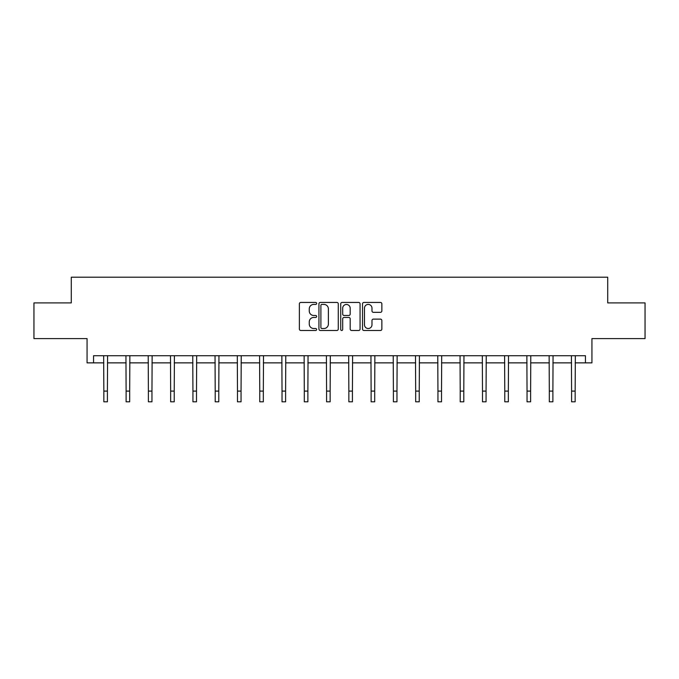 <?xml version="1.0" encoding="UTF-8"?>
<svg xmlns="http://www.w3.org/2000/svg" width="679" height="679" viewBox="0 0 679 679"><rect width="100%" height="100%" fill="white"/><g stroke="black" fill="none" stroke-linecap="round" stroke-linejoin="round"><path stroke-width="1.02" d="M316.652 303.428A0.985 0.985 0 0 0 315.676 302.444L300.78 302.444A1.4 1.4 0 0 0 299.38 303.853L299.38 329.077A1.4 1.4 0 0 0 300.78 330.478L315.676 330.478A0.985 0.985 0 0 0 316.652 329.493A0.985 0.985 0 0 0 315.676 328.517L313.749 328.517A4.481 4.481 0 0 1 309.259 324.027L309.259 321.931A4.481 4.481 0 0 1 313.749 317.441L315.676 317.441A0.985 0.985 0 0 0 316.652 316.465A0.985 0.985 0 0 0 315.676 315.48L313.749 315.48A4.481 4.481 0 0 1 309.259 310.999L309.259 308.894A4.481 4.481 0 0 1 313.749 304.413L315.676 304.413A0.985 0.985 0 0 0 316.652 303.428M93.558 362.866L93.558 355.728L585.442 355.728L585.442 362.866L591.935 362.866L591.935 338.592L645.05 338.592L645.05 302.902L607.713 302.902L607.713 277.202L71.287 277.202L71.287 302.902L33.95 302.902L33.95 338.592L87.065 338.592L87.065 362.866L103.845 362.866M380.461 312.332A1.4 1.4 0 0 0 381.861 310.923L381.861 303.853A1.4 1.4 0 0 0 380.461 302.444L363.919 302.444A1.4 1.4 0 0 0 362.518 303.853L362.518 329.077A1.4 1.4 0 0 0 363.919 330.478L380.461 330.478A1.4 1.4 0 0 0 381.861 329.077L381.861 320.53A1.4 1.4 0 0 0 380.461 319.122L373.382 319.122A1.4 1.4 0 0 0 371.982 320.53L371.982 324.766A3.751 3.751 0 0 1 368.23 328.517A3.751 3.751 0 0 1 364.479 324.766L364.479 308.156A3.751 3.751 0 0 1 368.23 304.413A3.751 3.751 0 0 1 371.982 308.156L371.982 310.923A1.4 1.4 0 0 0 373.382 312.332L380.461 312.332M338.278 303.853A1.4 1.4 0 0 0 336.869 302.444L320.335 302.444A1.4 1.4 0 0 0 318.935 303.853L318.935 329.077A1.4 1.4 0 0 0 320.335 330.478L336.869 330.478A1.4 1.4 0 0 0 338.278 329.077L338.278 303.853M342.131 302.444L358.665 302.444A1.4 1.4 0 0 1 360.065 303.853L360.065 329.077A1.4 1.4 0 0 1 358.665 330.478L351.586 330.478A1.4 1.4 0 0 1 350.186 329.077L350.186 318.841A1.4 1.4 0 0 0 348.785 317.441L344.092 317.441A1.4 1.4 0 0 0 342.691 318.841L342.691 329.493A0.985 0.985 0 0 1 341.707 330.478A0.985 0.985 0 0 1 340.722 329.493L340.722 303.853A1.4 1.4 0 0 1 342.131 302.444M107.409 362.866L126.116 362.866M129.681 362.866L148.387 362.866M151.96 362.866L170.658 362.866M174.231 362.866L192.938 362.866M196.503 362.866L215.209 362.866M218.782 362.866L237.48 362.866M241.053 362.866L259.76 362.866M263.325 362.866L282.031 362.866M285.604 362.866L304.302 362.866M307.876 362.866L326.582 362.866M330.147 362.866L348.853 362.866M352.418 362.866L371.124 362.866M374.698 362.866L393.396 362.866M396.969 362.866L415.675 362.866M419.24 362.866L437.947 362.866M441.52 362.866L460.218 362.866M463.791 362.866L482.497 362.866M486.062 362.866L504.769 362.866M508.342 362.866L527.04 362.866M530.613 362.866L549.319 362.866M552.884 362.866L571.591 362.866M575.155 362.866L585.442 362.866M321.88 304.413A0.985 0.985 0 0 0 320.895 305.389L320.895 327.533A0.985 0.985 0 0 0 321.88 328.517L323.908 328.517A4.481 4.481 0 0 0 328.39 324.027L328.39 308.894A4.481 4.481 0 0 0 323.908 304.413L321.88 304.413M350.186 308.232A3.751 3.751 0 0 0 346.434 304.481A3.751 3.751 0 0 0 342.691 308.232L342.691 314.08A1.4 1.4 0 0 0 344.092 315.48L348.785 315.48A1.4 1.4 0 0 0 350.186 314.08L350.186 308.232M103.658 355.728L103.845 391.096L107.409 391.096L107.588 355.728M103.845 391.096L103.845 401.798L107.409 401.798L107.409 391.096M125.938 355.728L126.116 391.096L129.681 391.096L129.867 355.728M126.116 391.096L126.116 401.798L129.681 401.798L129.681 391.096M148.209 355.728L148.387 391.096L151.96 391.096L152.138 355.728M148.387 391.096L148.387 401.798L151.96 401.798L151.96 391.096M170.48 355.728L170.658 391.096L174.231 391.096L174.41 355.728M170.658 391.096L170.658 401.798L174.231 401.798L174.231 391.096M192.751 355.728L192.938 391.096L196.503 391.096L196.689 355.728M192.938 391.096L192.938 401.798L196.503 401.798L196.503 391.096M215.031 355.728L215.209 391.096L218.782 391.096L218.961 355.728M215.209 391.096L215.209 401.798L218.782 401.798L218.782 391.096M237.302 355.728L237.48 391.096L241.053 391.096L241.232 355.728M237.48 391.096L237.48 401.798L241.053 401.798L241.053 391.096M259.573 355.728L259.76 391.096L263.325 391.096L263.511 355.728M259.76 391.096L259.76 401.798L263.325 401.798L263.325 391.096M281.853 355.728L282.031 391.096L285.604 391.096L285.783 355.728M282.031 391.096L282.031 401.798L285.604 401.798L285.604 391.096M304.124 355.728L304.302 391.096L307.876 391.096L308.054 355.728M304.302 391.096L304.302 401.798L307.876 401.798L307.876 391.096M326.395 355.728L326.582 391.096L330.147 391.096L330.325 355.728M326.582 391.096L326.582 401.798L330.147 401.798L330.147 391.096M348.675 355.728L348.853 391.096L352.418 391.096L352.605 355.728M348.853 391.096L348.853 401.798L352.418 401.798L352.418 391.096M370.946 355.728L371.124 391.096L374.698 391.096L374.876 355.728M371.124 391.096L371.124 401.798L374.698 401.798L374.698 391.096M393.217 355.728L393.396 391.096L396.969 391.096L397.147 355.728M393.396 391.096L393.396 401.798L396.969 401.798L396.969 391.096M415.489 355.728L415.675 391.096L419.24 391.096L419.427 355.728M415.675 391.096L415.675 401.798L419.24 401.798L419.24 391.096M437.768 355.728L437.947 391.096L441.52 391.096L441.698 355.728M437.947 391.096L437.947 401.798L441.52 401.798L441.52 391.096M460.039 355.728L460.218 391.096L463.791 391.096L463.969 355.728M460.218 391.096L460.218 401.798L463.791 401.798L463.791 391.096M482.311 355.728L482.497 391.096L486.062 391.096L486.249 355.728M482.497 391.096L482.497 401.798L486.062 401.798L486.062 391.096M504.59 355.728L504.769 391.096L508.342 391.096L508.52 355.728M504.769 391.096L504.769 401.798L508.342 401.798L508.342 391.096M526.862 355.728L527.04 391.096L530.613 391.096L530.791 355.728M527.04 391.096L527.04 401.798L530.613 401.798L530.613 391.096M549.133 355.728L549.319 391.096L552.884 391.096L553.062 355.728M549.319 391.096L549.319 401.798L552.884 401.798L552.884 391.096M571.412 355.728L571.591 391.096L575.155 391.096L575.342 355.728M571.591 391.096L571.591 401.798L575.155 401.798L575.155 391.096"/></g></svg>
